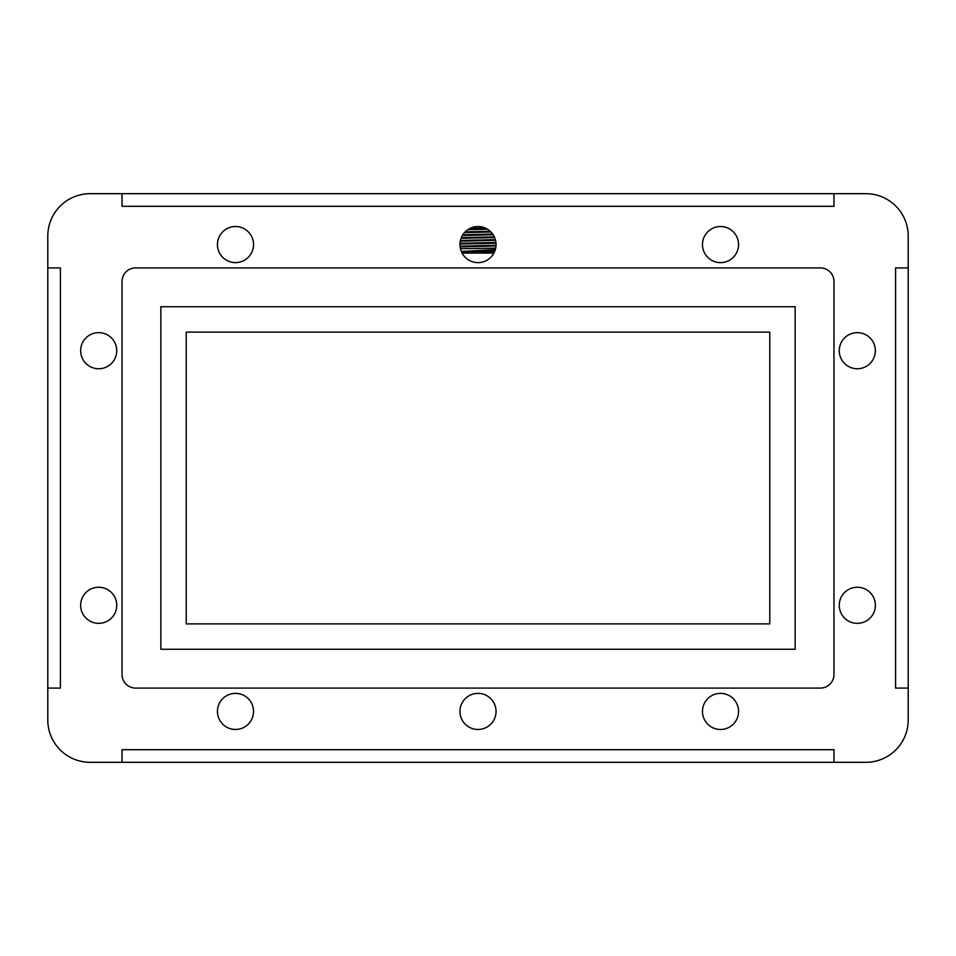 <?xml version="1.0" encoding="UTF-8"?>
<svg xmlns="http://www.w3.org/2000/svg" width="956" height="956" viewBox="0 0 956 956"><rect width="100%" height="100%" fill="white"/><g stroke="black" fill="none" stroke-linecap="round" stroke-linejoin="round"><path stroke-width="1.43" d="M459.955 711.419A18.044 18.044 0 0 0 478 729.476A18.044 18.044 0 0 0 496.045 711.419A18.044 18.044 0 0 0 478 693.375A18.044 18.044 0 0 0 459.955 711.419M459.955 244.581A18.044 18.044 0 0 0 478 262.625A18.044 18.044 0 0 0 496.045 244.581A18.044 18.044 0 0 0 478 226.524A18.044 18.044 0 0 0 459.955 244.581M839.26 350.709A18.044 18.044 0 0 0 857.305 368.753A18.044 18.044 0 0 0 875.361 350.709A18.044 18.044 0 0 0 857.305 332.652A18.044 18.044 0 0 0 839.26 350.709M702.469 711.419A18.044 18.044 0 0 0 720.513 729.476A18.044 18.044 0 0 0 738.558 711.419A18.044 18.044 0 0 0 720.513 693.375A18.044 18.044 0 0 0 702.469 711.419M80.639 605.291A18.044 18.044 0 0 0 98.695 623.348A18.044 18.044 0 0 0 116.74 605.291A18.044 18.044 0 0 0 98.695 587.247A18.044 18.044 0 0 0 80.639 605.291M217.442 244.581A18.044 18.044 0 0 0 235.487 262.625A18.044 18.044 0 0 0 253.531 244.581A18.044 18.044 0 0 0 235.487 226.524A18.044 18.044 0 0 0 217.442 244.581M839.26 605.291A18.044 18.044 0 0 0 857.305 623.348A18.044 18.044 0 0 0 875.361 605.291A18.044 18.044 0 0 0 857.305 587.247A18.044 18.044 0 0 0 839.26 605.291M217.442 711.419A18.044 18.044 0 0 0 235.487 729.476A18.044 18.044 0 0 0 253.531 711.419A18.044 18.044 0 0 0 235.487 693.375A18.044 18.044 0 0 0 217.442 711.419M80.639 350.709A18.044 18.044 0 0 0 98.695 368.753A18.044 18.044 0 0 0 116.74 350.709A18.044 18.044 0 0 0 98.695 332.652A18.044 18.044 0 0 0 80.639 350.709M702.469 244.581A18.044 18.044 0 0 0 720.513 262.625A18.044 18.044 0 0 0 738.558 244.581A18.044 18.044 0 0 0 720.513 226.524A18.044 18.044 0 0 0 702.469 244.581M470.376 228.221L485.158 228.006M490.237 231.316L465.202 231.854M490.954 232.009L464.52 232.571M494.324 236.873L461.354 237.59M494.634 237.578L461.079 238.307M495.925 242.489L459.991 243.278M495.997 243.194L459.955 243.995M493.929 253.065L462.071 253.065M494.551 251.786L461.545 251.99M461.318 251.464L495.339 249.588M495.698 248.154L460.434 248.703M122.033 762.314L833.967 762.314L833.967 749.695L122.033 749.695L122.033 762.314L90.139 762.314A42.339 42.339 0 0 1 47.8 719.976L47.8 688.081L60.419 688.081L60.419 267.919L47.8 267.919L47.8 688.081M122.033 193.686L122.033 206.305L833.967 206.305L833.967 193.686L90.139 193.686A42.339 42.339 0 0 0 47.8 236.024L47.8 267.919M908.2 267.919L895.581 267.919L895.581 688.081L908.2 688.081L908.2 236.024A42.339 42.339 0 0 0 865.861 193.686L833.967 193.686M488.671 248.309L495.662 248.309M486.317 228.556L468.954 228.962M492.663 234.053L462.847 234.77M495.363 239.633L460.422 240.482M496.033 245.274L460.015 246.146M494.885 250.962L461.449 251.763M487.512 229.237L467.795 229.691M493.141 234.746L462.405 235.487M495.543 240.338L460.266 241.199M495.997 245.979L460.099 246.851M494.599 251.679L481.896 251.99M820.391 267.919A13.575 13.575 0 0 1 833.967 281.494L833.967 674.506A13.575 13.575 0 0 1 820.391 688.081L135.609 688.081A13.575 13.575 0 0 1 122.033 674.506L122.033 281.494A13.575 13.575 0 0 1 135.609 267.919L820.391 267.919M769.771 623.886L769.771 332.114L186.229 332.114L186.229 623.886L769.771 623.886M795.153 306.733L160.847 306.733L160.847 649.267L795.153 649.267L795.153 306.733M833.967 762.314L865.861 762.314A42.339 42.339 0 0 0 908.2 719.976L908.2 688.081"/></g></svg>
